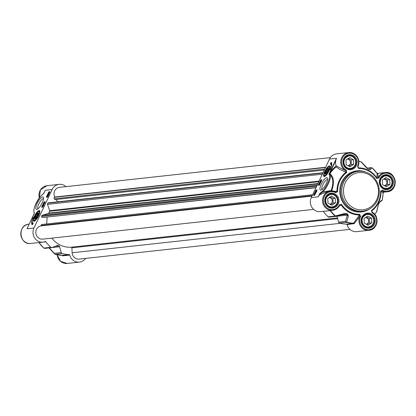 <?xml version="1.0" encoding="UTF-8"?>
<svg xmlns="http://www.w3.org/2000/svg" width="416" height="416" viewBox="0 0 416 416"><rect width="100%" height="100%" fill="white"/><g stroke="black" fill="none" stroke-linecap="round" stroke-linejoin="round"><path stroke-width="0.62" d="M328.078 171.07A3.406 1.009 -61.2 0 0 328.713 168.511A3.406 1.009 -61.2 0 0 328.37 168.178A3.406 1.009 -61.2 0 0 325.645 171.423A3.406 1.009 -61.2 0 0 325.593 174.19A3.406 1.009 -61.2 0 0 328.078 171.07M328.744 168.73A3.104 0.915 -61.2 0 0 328.307 168.615A3.104 0.915 -61.2 0 0 328.104 168.709M325.437 173.571A3.104 0.915 -61.2 0 0 325.463 173.789A3.104 0.915 -61.2 0 0 325.79 174.096M329.893 166.78A5.34 1.581 118.8 0 1 329.992 166.816L329.789 166.702A5.34 1.581 -61.2 0 0 329.55 166.644M330.044 167.014A5.34 1.581 -61.2 0 0 329.789 166.702L327.85 167.409C322.748 174.19 324.069 176.342 324.641 176.067L324.839 176.176A5.34 1.581 118.8 0 1 324.761 176.114M382.538 184.652L382.278 180.034L385.897 177.549L389.771 179.676L390.026 184.293L386.412 186.784L382.538 184.652M385.315 186.181L387.681 184.553L387.421 179.936L384.644 178.407M390.026 184.293L387.681 184.553M389.771 179.676L387.421 179.936M384.363 185.661A3.286 3.073 83.7 0 0 383.568 179.15M380.422 179.109A6.677 6.245 83.7 0 0 380.895 185.931A6.677 6.245 83.7 0 0 386.74 188.817A6.677 6.245 83.7 0 0 392.22 181.501A6.677 6.245 83.7 0 0 385.284 175.542A6.677 6.245 83.7 0 0 380.422 179.109M380.895 179.275A6.276 5.871 -96.3 0 1 391.061 178.786A6.276 5.871 -96.3 0 1 386.5 188.432A6.276 5.871 -96.3 0 1 380.895 179.275M346.195 164.668L345.94 160.051L349.554 157.56L353.428 159.692L353.688 164.31L350.069 166.8L346.195 164.668M348.972 166.197L351.338 164.57L351.083 159.952L348.306 158.423M353.688 164.31L351.338 164.57M353.428 159.692L351.083 159.952M348.02 165.677A3.286 3.073 83.7 0 0 347.23 159.167M344.079 159.12A6.677 6.245 83.7 0 0 344.552 165.948A6.677 6.245 83.7 0 0 350.402 168.834A6.677 6.245 83.7 0 0 355.883 161.512A6.677 6.245 83.7 0 0 348.941 155.558A6.677 6.245 83.7 0 0 344.079 159.12M344.557 159.292A6.276 5.871 -96.3 0 1 354.718 158.803A6.276 5.871 -96.3 0 1 350.163 168.449A6.276 5.871 -96.3 0 1 344.557 159.292M327.995 203.169L327.74 198.552L331.36 196.061L335.228 198.193L335.488 202.81L331.869 205.301L327.995 203.169M330.772 204.698L333.143 203.07L332.883 198.453L330.106 196.924M335.488 202.81L333.143 203.07M335.228 198.193L332.883 198.453M329.826 204.173A3.286 3.073 83.7 0 0 329.03 197.662M325.884 197.621A6.677 6.245 83.7 0 0 326.352 204.448A6.677 6.245 83.7 0 0 332.202 207.334A6.677 6.245 83.7 0 0 337.683 200.013A6.677 6.245 83.7 0 0 330.746 194.059A6.677 6.245 83.7 0 0 325.884 197.621M326.357 197.792A6.276 5.871 -96.3 0 1 336.523 197.304A6.276 5.871 -96.3 0 1 331.963 206.95A6.276 5.871 -96.3 0 1 326.357 197.792M364.338 223.153L364.078 218.535L367.697 216.044L371.571 218.176L371.826 222.794L368.212 225.285L364.338 223.153M367.115 224.682L369.481 223.054L369.226 218.436L366.444 216.908M371.826 222.794L369.481 223.054M371.571 218.176L369.226 218.436M366.163 224.156A3.286 3.073 83.7 0 0 365.368 217.646M362.222 217.604A6.677 6.245 83.7 0 0 362.695 224.432A6.677 6.245 83.7 0 0 368.545 227.318A6.677 6.245 83.7 0 0 374.02 219.996A6.677 6.245 83.7 0 0 367.084 214.042A6.677 6.245 83.7 0 0 362.222 217.604M362.7 217.776A6.276 5.871 -96.3 0 1 372.861 217.287A6.276 5.871 -96.3 0 1 368.3 226.933A6.276 5.871 -96.3 0 1 362.7 217.776M353.158 207.776A18.699 17.493 83.7 0 0 378.472 190.356A18.699 17.493 83.7 0 0 351.359 175.443A18.699 17.493 83.7 0 0 353.158 207.776M352.128 209.014A20.036 18.741 -96.3 0 1 342.051 187.496A20.036 18.741 -96.3 0 1 358.337 171.33A20.036 18.741 -96.3 0 1 368.924 173.472A20.036 18.741 -96.3 0 1 379.002 194.99A20.036 18.741 -96.3 0 1 362.716 211.156A20.036 18.741 -96.3 0 1 352.128 209.014M357.942 166.587A9.682 9.058 83.7 0 0 357.219 156.718A9.682 9.058 83.7 0 0 348.754 152.558A9.682 9.058 83.7 0 0 340.881 160.378A9.682 9.058 83.7 0 0 345.769 170.778L346.232 172.011A23.561 22.043 83.7 0 0 336.939 191.667L335.691 192.104A9.682 9.058 83.7 0 0 330.559 191.053A9.682 9.058 83.7 0 0 322.608 201.672A9.682 9.058 83.7 0 0 332.67 210.309L320.471 211.65A9.682 9.058 83.7 0 1 311.99 207.464A9.682 9.058 83.7 0 1 311.303 197.564L329.503 159.063L336.45 158.298L330.075 171.782L330.392 171.896L329.004 174.132L329.28 174.866A10.686 3.156 118.8 0 1 328.151 182.078A10.686 3.156 118.8 0 1 322.504 191.168L319.79 193.549L319.727 194.652L328.333 191.298M321.292 184.168A7.056 2.085 -61.2 0 0 321.105 190.086A7.056 2.085 -61.2 0 0 325.598 184.902A7.056 2.085 -61.2 0 0 327.569 178.329A7.056 2.085 -61.2 0 0 321.292 184.168M331.079 162.318A9.615 2.839 118.8 0 1 331.162 162.354A9.615 2.839 118.8 0 1 330.127 169.926A8.013 2.366 -61.2 0 0 330.741 164.18A8.013 2.366 -61.2 0 0 330.242 164.091L331.235 162.401M321.911 179.832L319.389 185.162L318.219 185.292L320.736 179.962L321.911 179.832M317.153 189.904L314.631 195.234L313.456 195.364L315.978 190.029L317.153 189.904M376.662 178.391L376.984 178.074A23.561 22.043 83.7 0 0 358.431 167.866L358.571 168.449A22.968 21.486 -96.3 0 1 376.662 178.391L378.83 178.006A9.017 8.434 -96.3 0 1 390.161 174.143A9.017 8.434 -96.3 0 1 393.931 186.295A9.017 8.434 -96.3 0 1 382.59 190.128L380.614 191.147A22.968 21.486 -96.3 0 1 371.556 210.309L371.951 212.633A9.017 8.434 -96.3 0 1 375.736 224.786A9.017 8.434 -96.3 0 1 364.406 228.634A9.017 8.434 -96.3 0 1 360.651 216.471L359.663 214.349A22.968 21.486 -96.3 0 1 341.578 204.402L339.404 204.792A9.017 8.434 -96.3 0 1 328.073 208.655A9.017 8.434 -96.3 0 1 324.303 196.498A9.017 8.434 -96.3 0 1 335.644 192.67L337.62 191.646A22.968 21.486 -96.3 0 1 346.679 172.484L346.284 170.16A9.017 8.434 -96.3 0 1 342.498 158.012A9.017 8.434 -96.3 0 1 353.834 154.164A9.017 8.434 -96.3 0 1 357.588 166.322L358.571 168.449M358.036 166.462L358.431 167.866L357.588 166.322M357.859 167.32L357.958 166.634C360.043 158.194 356.975 153.499 348.754 152.558L336.554 153.894A9.682 9.058 83.7 0 0 329.503 159.063M337.62 191.646L331.677 190.757C334.584 182.811 333.996 177.138 329.914 173.727A31.2 29.188 -96.3 0 1 336.118 166.925L336.123 165.906L345.769 170.778L346.284 170.16M336.118 166.925L340.491 169.827L346.679 172.484M335.691 192.104L335.644 192.67M328.354 191.298L330.559 191.053L335.754 192.13M339.768 205.062L339.997 204.786L339.773 205.098C338.255 208.12 335.884 209.851 332.67 210.309A9.682 9.058 83.7 0 0 339.726 205.124L339.404 204.792M339.726 205.124L341.578 204.402M338.993 206.461L340.995 204.75A23.561 22.043 83.7 0 0 359.554 214.952L359.663 214.349M353.98 223.85A0.666 0.624 83.7 0 0 353.387 223.361L353.543 223.184A31.236 29.219 -96.3 0 1 346.674 222.134L348.332 215.847A1.336 1.087 -165.3 0 1 347.318 215.129L345.524 221.369A1.336 1.248 83.7 0 0 346.419 222.3A1.336 0.442 -74.1 0 0 346.674 222.134A1.336 1.108 -162.9 0 1 345.524 221.369L338.603 222.134A1.336 1.248 83.7 0 0 339.498 223.064A31.387 29.364 83.7 0 0 346.46 224.12A0.666 0.624 -96.3 0 1 347.058 224.609L354.25 223.6A0.666 0.567 21.2 0 0 353.543 223.184L359.554 214.952L359.856 216.19L360.651 216.471M354.25 223.6L359.856 216.19A9.682 9.058 83.7 0 0 360.526 226.101A9.682 9.058 83.7 0 0 369.013 230.292A9.682 9.058 83.7 0 0 376.886 222.466A9.682 9.058 83.7 0 0 371.998 212.066L371.951 212.633M371.998 212.066L371.618 211.65L371.556 210.309M371.623 211.656L372.039 212.077C380.037 215.862 377.733 229.85 369.013 230.292L356.808 231.634A9.682 9.058 83.7 0 1 347.058 224.609M372.154 212.139L371.753 210.813A23.561 22.043 83.7 0 0 381.046 191.157L380.614 191.147M383.302 192.223A0.666 0.66 -124.5 0 0 383.068 192.733L381.046 191.157L382.59 190.128M383.568 192.088L382.075 190.746A9.682 9.058 83.7 0 0 387.213 191.792A9.682 9.058 83.7 0 0 395.158 181.178A9.682 9.058 83.7 0 0 385.096 172.541A9.682 9.058 83.7 0 0 378.04 177.726L378.83 178.006M377.484 173.649L377.853 173.664L378.04 177.726L376.984 178.074L377.073 173.404L372.216 167.955A1.336 0.328 -48.6 0 0 372.143 167.934M330.179 210.579A0.666 0.624 -96.3 0 1 330.205 210.616L330.574 210.553A0.666 0.442 -105.7 0 1 330.574 210.553L330.658 210.527M319.727 194.652A9.682 9.058 83.7 0 0 319.514 194.912L318.25 196.799L319.79 193.549M331.625 191.006A0.666 0.447 93.8 0 0 331.677 190.757L331.126 190.512L322.982 191.927A0.666 0.416 -136.9 0 1 322.504 191.168M336.45 158.298L335.821 160.415A9.682 9.058 83.7 0 0 336.123 165.906M358.873 161.314A31.236 29.219 -96.3 0 1 360.974 161.829L366.122 167.367L368.155 169.005A25.225 23.598 -96.3 0 1 368.737 169.322L370.193 169.603L372.247 168.028A31.236 29.219 -96.3 0 1 377.073 173.404A0.666 0.66 38 0 0 377.853 173.664M320.518 181.844L320.861 181.126L320.752 181.62M320.908 181.152L320.835 181.47M320.965 180.898L320.902 181.459L320.122 182.031L320.611 181.007L321.568 181.215M320.954 182.057L320.684 182.343L320.122 182.031L320.185 181.542M320.684 182.343L320.741 181.849L320.684 182.343M320.762 182.265L320.393 181.75M319.769 182.4L320.252 182.837L319.769 182.4M320.57 182.676L319.852 182.224M319.925 183.513L319.186 184.007L319.322 183.373L320.024 183.295L320.122 183.622M320.003 183.872L319.374 183.57M319.805 184.288L319.27 183.997M319.93 183.877L319.831 184.304M319.795 184.309L319.186 184.007M316.898 190.44L316.155 191.511L316.087 190.616L315.812 190.965L315.64 191.516L316.181 191.802M316.68 191.812L316.108 191.49M316.108 191.084L316.129 190.642M316.103 191.126L315.812 190.965L315.786 191.298L316.098 191.469M316.337 191.625L315.671 191.521L315.739 190.97L316.196 190.393L316.217 191.214L316.711 190.336M316.196 190.393L316.342 190.939M315.858 191.719L315.796 192.291L315.328 192.878L315.723 192.301L315.749 191.948L315.323 192.452L315.396 192.067L315 192.894L315.5 191.838L316.456 192.031M315.723 192.301L315.801 191.979M315.359 192.806L315.323 192.452M315.338 192.416L315.432 192.088M315.645 193.05L315 192.894L315.073 192.379M315.562 193.201L315.635 192.686L315.562 193.201L314.995 192.894M315.661 193.06L315.328 192.878M315.047 193.664L314.725 193.487L315.021 193.372M315.063 193.424L314.699 194.34L314.725 193.487M314.371 194.579L314.626 193.591L314.288 194.563M315.058 193.118L314.688 194.672L314.257 194.818L314.735 193.133L315.702 193.44M321.729 180.222L320.996 180.903M320.388 182.192L320.263 182.452M320.133 182.728L319.857 183.31M319.462 184.158L318.963 185.214M316.966 190.294L316.451 190.518M314.371 194.917L314.2 195.281M315.978 190.029L316.54 190.341M320.736 179.962L321.298 180.268M331.562 162.791L330.871 164.247M330.741 164.18L331.302 164.486A8.013 2.366 118.8 0 1 331.708 165.017M329.28 174.866A0.666 0.629 146 0 1 330.179 174.611A11.352 3.354 -61.2 0 1 328.983 182.27A11.352 3.354 -61.2 0 1 322.982 191.927L319.862 194.002M331.048 191.017L331.126 190.512C333.564 183.534 333.252 178.235 330.179 174.611L329.472 173.841L329.914 173.727M383.068 192.733L383.068 192.733A31.236 29.219 -96.3 0 1 382.179 200.049A1.336 1.31 57.3 0 1 381.581 200.907M323.258 211.344A0.666 0.624 -96.3 0 1 323.284 211.375A31.387 29.364 83.7 0 0 328.167 216.835A1.336 1.248 83.7 0 0 329.103 217.136L336.024 216.377A1.336 1.248 83.7 0 0 336.185 216.346M348.332 215.847L347.589 214.068A25.225 23.598 -96.3 0 1 347.006 213.746A1.336 0.39 119.6 0 1 346.72 213.902L345.067 213.892L336.315 216.304A1.336 0.832 -105.3 0 1 336.232 216.336L336.232 216.336A1.336 0.832 -105.3 0 1 335.4 215.935A1.336 0.328 131.4 0 1 335.093 216.07A1.336 1.248 83.7 0 0 336.024 216.377A1.336 1.336 0 0 0 336.232 216.336L344.994 213.923A1.336 0.79 -105.6 0 1 344.261 213.606L335.4 215.935A31.236 29.219 -96.3 0 1 330.574 210.553M345.067 213.892A1.336 0.79 -105.6 0 1 344.994 213.923L345.66 213.788M347.006 213.746L344.261 213.606M343.97 214.204L346.72 213.902A25.376 23.738 83.7 0 0 347.308 214.224L347.318 215.129L336.991 216.263A1.336 1.248 -96.3 0 0 336.95 216.138M376.761 211.557A1.336 1.128 -165.8 0 1 376.75 211.583L376.75 211.583A1.336 1.128 -165.8 0 1 376.537 211.994A1.336 0.338 37.6 0 1 376.516 212.072A1.336 0.338 37.6 0 1 376.444 212.113M378.196 205.124A1.336 1.102 -168.3 0 1 378.03 205.764L376.537 211.994A31.236 29.219 -96.3 0 1 374.655 214.209A31.387 29.364 83.7 0 0 375.211 213.6M382.169 200.096L380.068 201.448L379.132 202.836A25.225 23.598 -96.3 0 1 378.841 203.455L378.03 205.764M380.068 201.448A1.336 1.3 60.1 0 1 379.553 202.145M367.016 168.126L370.895 167.7A1.336 1.305 47.7 0 1 372.247 168.028A1.336 0.328 -48.6 0 0 372.216 167.955A1.336 1.336 0 0 0 371.186 167.632A1.336 1.248 83.7 0 0 370.895 167.7L368.95 169.364A1.336 1.295 51.3 0 1 370.193 169.603M368.95 169.364L368.586 169.213A25.376 23.738 83.7 0 0 368.139 168.969M366.122 167.367A1.336 0.998 -41.4 0 1 366.501 167.601A1.336 0.998 -41.4 0 1 366.673 167.924M361.473 162.094A1.336 1.03 -43.2 0 0 361.462 162.079A1.336 1.03 -43.2 0 1 361.462 162.079A1.336 1.336 0 0 0 360.854 161.71L358.862 161.221A31.387 29.364 83.7 0 1 360.792 161.704A1.336 0.442 105.9 0 1 360.854 161.71A1.336 0.442 105.9 0 1 360.974 161.829A1.336 1.03 -43.2 0 1 361.457 162.079L368.082 168.906A1.336 0.4 118 0 0 367.999 168.891L367.656 168.704M338.603 222.134L336.991 216.263M322.088 189.493A5.72 1.69 118.8 0 1 322.878 184.73A5.72 1.69 118.8 0 1 327.6 179.473M39.728 211.713A5.34 1.581 -61.2 0 0 39.473 211.401C39.458 210.096 38.059 211.349 35.287 215.16C33.519 219.606 33.197 221.473 34.325 220.766L34.523 220.875A5.34 1.581 118.8 0 1 34.445 220.813M39.577 211.479A5.34 1.581 118.8 0 1 39.676 211.51L38.631 215.691C35.287 220.568 33.914 222.295 34.512 220.875L34.549 220.891M66.04 186.638A9.682 9.058 -96.3 0 0 59.192 184.366A9.682 9.058 -96.3 0 0 52.14 189.535L33.94 228.036L26.998 228.8L34.346 213.377L34.169 212.233A10.686 3.156 118.8 0 1 35.292 205.02A10.686 3.156 118.8 0 1 40.945 195.936L43.904 193.274L44.803 191.126M42.151 202.93A7.056 2.085 -61.2 0 0 43.472 197.636A7.056 2.085 -61.2 0 0 37.846 202.197A7.056 2.085 -61.2 0 0 37.003 209.394A7.056 2.085 -61.2 0 0 42.151 202.93M32.365 224.786A9.615 2.839 118.8 0 1 32.287 224.744A9.615 2.839 118.8 0 1 33.316 217.178A8.013 2.366 -61.2 0 0 32.703 222.924A8.013 2.366 -61.2 0 0 33.207 223.007L32.365 224.786M41.538 207.267L44.054 201.937L45.23 201.807L42.708 207.137L41.538 207.267M46.296 197.2L48.818 191.864L49.988 191.74L47.471 197.07L46.296 197.2M43.883 193.045L43.17 193.736M56.67 245.768L58.386 245.58A1.336 1.248 83.7 0 0 57.377 245.497L52.031 247.541A1.336 1.248 -96.3 0 1 50.804 247.307A31.387 29.364 -96.3 0 1 45.921 241.847A0.666 0.624 83.7 0 0 45.204 241.613A9.682 9.058 -96.3 0 1 43.108 242.122A9.682 9.058 -96.3 0 1 34.627 237.936A9.682 9.058 -96.3 0 1 33.94 228.036M26.998 228.8L27.362 228.025M38.917 242.58A0.666 0.66 38 0 1 38.927 242.596L45.921 241.847M43.254 205.306L43.191 205.566M42.978 205.28L42.614 205.634L42.931 205.254L42.9 205.592M43.009 206.508L42.479 206.201L42.541 205.639L43.321 205.067L42.437 206.196L42.973 206.471M43.321 205.067L43.415 205.639M43.129 206.253L42.822 205.847M43.035 205.031L43.056 205.348M43.872 204.677L43.191 204.266M43.524 203.59L44.262 203.096L44.127 203.731L43.524 203.59M44.548 203.252L44.262 203.096M44.148 204.095L43.42 203.809M47.481 196.846L46.738 196.768L47.294 195.593L47.356 196.482L47.778 195.577L48.365 195.894M47.294 195.593L47.798 195.51M47.616 196.17L47.336 196.019L47.356 196.482M47.637 196.134L47.715 195.832M48.09 195.749L47.83 195.603M47.778 195.577L47.247 196.706L47.232 195.884L46.738 196.768M47.559 196.877L47.206 196.217M47.377 197.064L46.821 196.758M48.35 194.615L48.027 194.438L47.694 195.151L48.126 194.652M48.277 194.776L48.053 195.036M48.324 194.423L47.549 195.374L48.079 195.65M48.745 194.371L48.454 194.21M48.443 194.204L48.537 194.808M48.246 195.426L47.918 195.031M48.105 195.681L47.59 195.38L48.027 194.438M48.48 194.064L48.116 194.22M48.745 192.998L48.422 193.726M48.5 193.736L48.625 192.936M49.202 192.592L48.823 193.508L49.156 192.535M49.176 192.832L48.849 192.65M48.958 193.924L48.303 193.965L48.864 194.272M48.818 194.215L48.386 193.981L48.76 192.426L49.832 192.603M49.192 192.28L48.812 193.84M45.042 202.197L44.616 202.244L44.21 203.102M44.127 203.278L44.002 203.538M43.784 204.006L43.566 204.469M43.436 204.734L43.269 205.088M42.682 206.331L42.281 207.184M49.806 192.124L49.306 192.312M48.818 191.864L49.374 192.176M44.054 201.937L44.616 202.244M32.302 222.394A9.615 2.839 -61.2 0 0 32.443 224.614M33.368 215.316L27.18 228.379M43.722 193.383L42.957 194.007M34.19 212.935A0.666 0.629 -34 0 1 34.169 212.233M85.639 258.398A9.682 9.058 -96.3 0 1 79.446 262.106A9.682 9.058 -96.3 0 1 69.696 255.081A0.666 0.624 83.7 0 0 69.098 254.592A31.387 29.364 -96.3 0 1 62.135 253.536A1.336 1.248 -96.3 0 1 61.24 252.606L54.314 253.365A1.336 1.03 136.8 0 0 54.538 253.921A1.336 1.03 136.8 0 0 54.543 253.921A1.336 1.03 136.8 0 0 54.844 254.124M62.067 255.351L62.769 255.84L69.696 255.081M62.384 255.663A0.666 0.53 135.1 0 0 62.26 255.362M62.769 255.84A0.666 0.624 83.7 0 0 62.176 255.356L61.896 255.226M55.084 254.254A1.336 0.442 -74.1 0 0 55.146 254.29A1.336 0.442 -74.1 0 0 55.208 254.296A1.336 1.248 -96.3 0 1 54.314 253.365L49.301 247.874A1.336 0.998 138.6 0 0 49.499 248.399A1.336 0.998 138.6 0 0 49.878 248.633M51.844 247.593L59.628 246.735A1.336 1.248 83.7 0 0 58.973 245.903L55.245 246.314M58.386 245.58A25.376 23.738 83.7 0 0 58.973 245.903M59.628 246.735L61.24 252.606M51.865 238.134A24.045 22.49 83.7 0 0 71.198 247.203A0.666 0.624 -96.3 0 1 71.874 247.837L72.15 252.777A6.677 6.245 83.7 0 0 79.118 259.116L349.96 229.362M42.156 224.468A1.066 0.998 83.7 0 0 41.096 225.451L41.07 225.888A6.677 6.245 83.7 0 0 35.854 233.314A6.677 6.245 83.7 0 0 42.78 239.132L313.622 209.378M47.096 217.24L46.701 223.948M323.071 172.671L48.459 202.842A1.066 0.998 83.7 0 0 47.923 203.076L47.783 203.206A1.066 0.998 83.7 0 0 47.492 204.386L49.681 210.709A0.666 0.624 -96.3 0 1 49.644 211.266A24.045 22.49 83.7 0 0 48.781 213.091A0.666 0.624 -96.3 0 1 48.386 213.455L42.354 215.254A1.066 0.998 83.7 0 0 41.642 216.2L41.626 216.403A1.066 0.998 83.7 0 0 42.562 217.547L315.968 187.704M55.983 199.508L57.798 201.812M330.361 157.602L59.519 187.356A6.677 6.245 83.7 0 0 54.714 197.018L54.402 197.298A1.066 0.998 83.7 0 0 54.288 198.801L54.938 199.623L324.324 170.03M37.991 208.801A5.72 1.69 118.8 0 1 39.312 203.003A5.72 1.69 118.8 0 1 43.498 198.78M311.984 196.123L41.07 225.888M325.634 167.253L54.714 197.018M327.922 169.681L327.558 171.127L326.518 172.645L325.842 172.718L326.206 171.278L327.241 169.759L327.922 169.681M327.241 169.759L327.824 170.076M326.206 171.278L327.116 171.777M327.865 171.09A2.803 0.827 118.8 0 1 325.369 173.415A2.803 0.827 118.8 0 1 326.154 170.799A2.803 0.827 118.8 0 1 327.943 168.74A2.803 0.827 118.8 0 1 327.865 171.09M37.762 215.769A3.406 1.009 -61.2 0 0 38.397 213.21A3.406 1.009 -61.2 0 0 37.003 213.543A3.406 1.009 -61.2 0 0 35.09 216.679A3.406 1.009 -61.2 0 0 35.277 218.889A3.406 1.009 -61.2 0 0 37.762 215.769M37.788 213.408A3.104 0.915 118.8 0 1 37.991 213.314A3.104 0.915 118.8 0 1 38.428 213.429M35.474 218.795A3.104 0.915 118.8 0 1 35.147 218.488A3.104 0.915 118.8 0 1 35.121 218.265M35.35 216.544A2.803 0.827 118.8 0 1 37.627 213.439A2.803 0.827 118.8 0 1 37.289 216.299A2.803 0.827 118.8 0 1 35.053 218.114A2.803 0.827 118.8 0 1 35.35 216.544M35.589 217.552L35.729 216.341L36.702 214.687L37.539 214.245L37.404 215.457L36.426 217.11L35.589 217.552M36.702 214.687L37.445 215.093M35.729 216.341L36.598 216.819M329.04 166.816A4.94 1.461 -61.2 0 0 324.392 173.363A4.94 1.461 -61.2 0 0 327.215 173.425A4.94 1.461 -61.2 0 0 329.04 166.816M324.641 176.067A5.34 1.581 -61.2 0 0 325.036 176.114M324.771 171.434A6.011 1.773 -61.2 0 0 325.754 175.703A6.011 1.773 -61.2 0 0 330.122 166.468A6.011 1.773 -61.2 0 0 324.771 171.434M330.075 171.782L329.004 174.132M311.303 197.564L318.25 196.799M366.179 172.245A20.701 19.365 83.7 0 0 339.867 193.513A20.701 19.365 83.7 0 0 370.172 208.562M362.716 211.156L361.54 211.286A20.036 18.741 -96.3 0 1 340.725 193.419A20.036 18.741 -96.3 0 1 357.167 171.454L358.337 171.33M361.873 217.168A7.545 7.062 83.7 0 0 368.607 228.171A7.545 7.062 83.7 0 0 374.088 216.58A7.545 7.062 83.7 0 0 361.873 217.168M343.73 158.683A7.545 7.062 83.7 0 0 350.464 169.692A7.545 7.062 83.7 0 0 355.945 158.096A7.545 7.062 83.7 0 0 343.73 158.683M325.53 197.184A7.545 7.062 83.7 0 0 332.27 208.187A7.545 7.062 83.7 0 0 337.745 196.596A7.545 7.062 83.7 0 0 325.53 197.184M380.068 178.667A7.545 7.062 83.7 0 0 386.807 189.675A7.545 7.062 83.7 0 0 392.288 178.079A7.545 7.062 83.7 0 0 380.068 178.667M362.196 217.5A6.88 6.432 -96.3 0 1 367.203 213.829A6.88 6.432 -96.3 0 1 374.348 219.965A6.88 6.432 -96.3 0 1 368.706 227.505A6.88 6.432 -96.3 0 1 362.679 224.531A6.88 6.432 -96.3 0 1 362.196 217.5M380.396 179A6.88 6.432 -96.3 0 1 385.403 175.328A6.88 6.432 -96.3 0 1 392.548 181.464A6.88 6.432 -96.3 0 1 386.906 189.004A6.88 6.432 -96.3 0 1 380.879 186.03A6.88 6.432 -96.3 0 1 380.396 179M344.053 159.016A6.88 6.432 -96.3 0 1 349.06 155.345A6.88 6.432 -96.3 0 1 356.21 161.481A6.88 6.432 -96.3 0 1 350.563 169.021A6.88 6.432 -96.3 0 1 344.542 166.046A6.88 6.432 -96.3 0 1 344.053 159.016M325.853 197.517A6.88 6.432 -96.3 0 1 330.86 193.846A6.88 6.432 -96.3 0 1 338.01 199.976A6.88 6.432 -96.3 0 1 332.363 207.522A6.88 6.432 -96.3 0 1 326.342 204.547A6.88 6.432 -96.3 0 1 325.853 197.517M321.318 181.09L321.032 180.934M316.519 190.57L316.259 190.429M315.63 191.911L316.087 192.15M316.202 191.906L315.926 191.755M315.515 193.367L315.193 193.196M319.514 194.912L319.888 194.116M336.164 166.067A31.793 29.739 83.7 0 0 330.392 171.896L335.821 160.415M339.498 223.064L346.419 222.3A31.387 29.364 83.7 0 0 353.387 223.361L346.46 224.12M323.284 211.375L330.205 210.616A31.387 29.364 83.7 0 0 335.093 216.07L328.167 216.835M377.723 173.623A0.666 0.624 -96.3 0 1 377.577 173.659L377.577 173.659A0.666 0.624 -96.3 0 1 377.343 173.638M341.661 214.843L347.308 214.224A1.336 0.4 -62 0 0 347.589 214.068M371.888 167.773A1.336 1.248 83.7 0 0 371.186 167.632L366.98 168.09M368.966 169.4L368.082 168.906A1.336 0.4 118 0 1 368.155 169.005M38.678 215.665A6.011 1.773 -61.2 0 0 37.69 211.401A6.011 1.773 -61.2 0 0 33.327 220.631A6.011 1.773 -61.2 0 0 38.678 215.665M52.14 189.535L45.198 190.299M30.904 243.459A9.682 9.058 -96.3 0 1 20.842 234.822A9.682 9.058 -96.3 0 1 28.792 224.208C17.051 224.91 19.292 245.32 30.904 243.459L43.108 242.122M39.322 197.834A9.682 9.058 -96.3 0 1 46.987 185.708L40.461 189.873L39.291 197.881M57.138 254.779L60.518 261.31L67.246 263.442A9.682 9.058 -96.3 0 1 57.179 254.79M38.938 242.611A31.236 29.219 83.7 0 0 43.753 247.972A1.336 0.328 131.4 0 0 43.784 248.045A1.336 1.336 0 0 0 44.814 248.368A1.336 1.248 -96.3 0 1 43.883 248.066A1.336 0.328 131.4 0 1 43.784 248.045L38.917 242.606M48.875 194.095L48.547 193.918M49.618 192.52L49.327 192.358M69.098 254.592L62.176 255.356A31.387 29.364 -96.3 0 1 55.208 254.296L62.135 253.536M45.105 248.3A1.336 1.248 -96.3 0 1 44.814 248.368L51.74 247.608M50.804 247.307L43.883 248.066A31.387 29.364 -96.3 0 1 38.995 242.606M322.982 172.858L47.923 203.076M322.925 172.978L47.783 203.206M322.353 174.19L47.492 204.386M319.082 181.111L49.681 210.709M318.807 181.693L49.644 211.266M317.944 183.518L48.781 213.091M317.788 183.856L48.386 213.455M317.216 185.058L42.354 215.254M316.784 185.973L41.642 216.2M316.685 186.181L41.626 216.403M316.061 187.502L42.562 217.547M312.203 195.666L41.096 225.451M337.454 217.953L71.198 247.203M337.641 218.639L71.874 247.837M340.402 223.304L72.15 252.777M325.51 167.513L54.402 197.298M324.766 169.083L54.288 198.801M38.303 215.706A4.94 1.461 -61.2 0 0 37.492 212.196A4.94 1.461 -61.2 0 0 33.904 219.788A4.94 1.461 -61.2 0 0 38.303 215.706M34.325 220.766A5.34 1.581 -61.2 0 0 34.72 220.813M385.362 188.973L386.74 188.817M383.9 175.692L385.284 175.542M349.019 168.99L350.402 168.834M347.563 155.709L348.941 155.558M330.819 207.485L332.202 207.334M329.363 194.21L330.746 194.059M367.162 227.469L368.545 227.318M365.7 214.193L367.084 214.042M330.013 166.826L329.68 169.172L327.48 173.56L324.865 176.192M367.203 213.829L362.242 217.474C359.372 220.371 364.473 229.258 368.706 227.505M385.403 175.328L380.437 178.979C377.572 181.87 382.673 190.757 386.906 189.004M349.06 155.345L344.1 158.995C341.234 161.886 346.336 170.773 350.563 169.021M330.86 193.846L325.9 197.491C323.034 200.387 328.136 209.274 332.363 207.522M383.261 192.223L387.213 191.792C398.949 191.084 396.708 170.68 385.096 172.541L377.104 173.42M320.091 182.026L320.648 182.333M320.637 181.012L321.199 181.319M320.372 182.062L320.928 182.369M316.233 190.398L316.794 190.705M383.354 192.182L382.19 200.075A1.336 1.336 0 0 1 381.612 200.892L379.486 202.186M377.577 173.659L377.083 173.394M374.681 214.24L376.516 212.072A1.336 1.336 0 0 0 376.75 211.583L378.18 205.416L379.48 202.186M59.192 184.366L46.987 185.708M29.172 224.167L28.792 224.208M43.358 205.072L43.919 205.379M42.806 206.086L43.368 206.393M43.077 205.036L43.638 205.343M47.325 195.593L47.882 195.905M47.211 196.7L47.772 197.007M48.448 194.21L49.01 194.516M47.918 195.255L48.474 195.562M32.703 222.924L33.134 223.158M43.69 193.461L44.975 190.736M33.353 215.327L34.388 213.07M43.836 193.305L41.018 195.785C35.183 203.804 32.9 209.513 34.174 212.914L34.341 213.346M79.446 262.106L67.246 263.442M49.499 248.399L54.543 253.921A1.336 1.336 0 0 0 55.146 254.29L62.254 255.356M49.457 248.347L49.02 247.905M312.645 194.735L41.974 224.468M325.369 173.415L325.463 173.789M327.943 168.74L328.307 168.615M35.053 218.114L35.147 218.488M37.627 213.439L37.991 213.314"/></g></svg>
